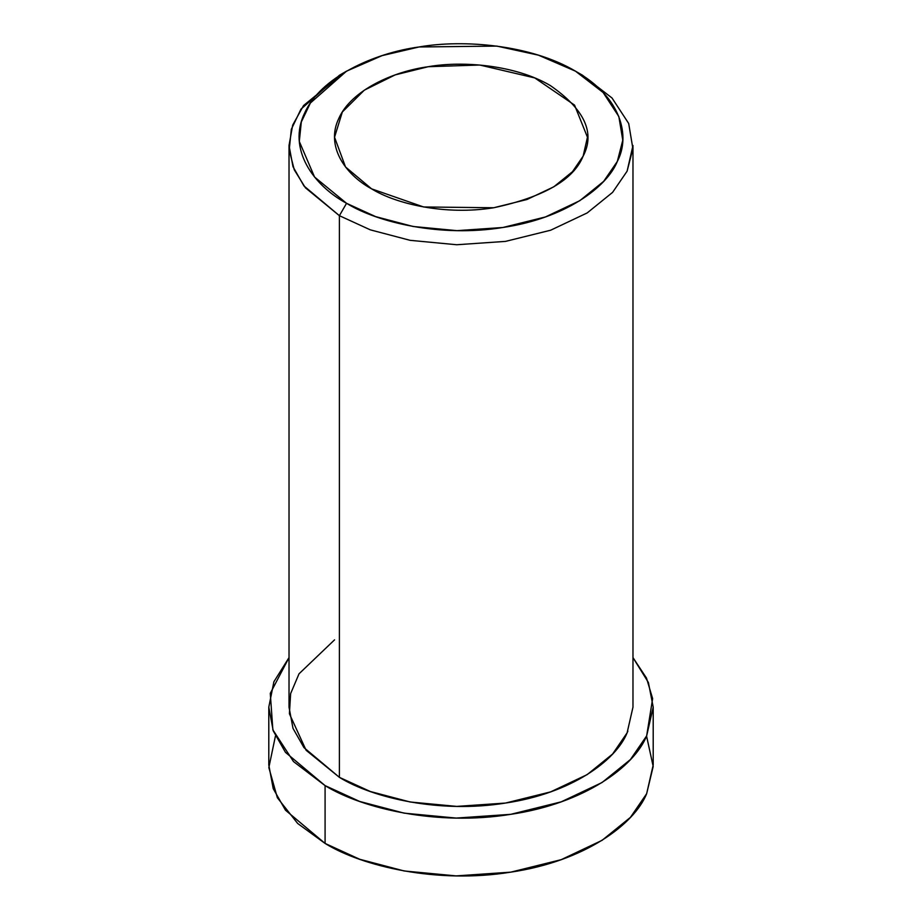 <?xml version="1.0" encoding="UTF-8"?>
<svg xmlns="http://www.w3.org/2000/svg" width="922" height="922" viewBox="0 0 922 922"><rect width="100%" height="100%" fill="white"/><g stroke="black" fill="none" stroke-linecap="round" stroke-linejoin="round"><path stroke-width="1.38" d="M346.545 71.155L339.4 75.281L300.975 109.13L291.329 129.299L289.208 149.975L294.268 169.821L305.401 187.777L339.4 215.69L346.545 203.301L314.563 177.024L299.304 141.446L301.31 121.992L310.391 103.01L346.545 71.155L382.088 55.631L419.107 46.964L496.843 46.1L538.413 55.159L575.455 71.155L603.149 92.534L618.835 116.529L622.776 140.202L617.337 161.408L603.679 181.346L579.765 200.708L545.398 216.97L502.893 227.492L456.966 230.65L413.125 226.489L375.646 216.624L346.545 203.301L339.4 215.69L370.31 229.843L410.129 240.331L456.724 244.745L505.51 241.391L550.665 230.212L587.187 212.936L612.6 192.364L627.11 171.181L632.884 148.649L628.7 123.502L612.024 97.997L582.6 75.281L575.455 71.155M371.589 188.849L423.601 206.966L493.731 207.75L526.935 199.521L553.788 186.82L572.47 171.699L583.142 156.118L587.452 137.228L574.544 105.096L534.737 77.921L479.751 65.024L428.269 66.707L395.146 74.901L364.317 90.172L342.339 111.988L334.548 137.228L345.52 166.963L371.589 188.849C345.37 174.707 325.259 146.16 338.858 118.327C351.178 90.31 393.325 71.386 428.269 66.707C462.579 60.668 515.467 64.897 550.411 85.608C584.49 109.292 595.393 132.803 583.142 156.118C573.553 179.859 543.75 197.066 493.731 207.75C445.533 215.598 396.068 203.981 371.589 188.849M646.564 736.056L653.191 766.47L646.656 793.692C634.348 824.349 584.525 861.332 510.742 872.154C437.489 884.083 362.311 866.438 325.086 843.434L297.656 823.45L277.349 797.703L268.844 767.588L275.436 736.056M268.798 707.151L268.798 764.972L273.223 788.656L285.463 810.173L325.086 843.434L359.638 859.246L404.147 870.967L456.217 875.9L510.742 872.154L561.221 859.661L602.031 840.357L630.429 817.365L646.656 793.692L653.202 764.972L653.202 707.151L646.656 735.871L630.429 759.544L602.031 782.536L561.221 801.84L510.742 814.333L456.217 818.079L404.147 813.146L359.638 801.437L325.086 785.613L285.463 752.352L273.223 730.835L268.798 707.151L273.903 681.738L289.024 657.593L270.284 693.344L272.854 729.832L293.496 761.572L325.086 785.613L325.086 843.434L325.086 785.613C362.311 808.617 437.489 826.262 510.742 814.333C584.525 803.523 634.348 766.539 646.656 735.871L652.638 698.646L646.506 678.096L632.976 657.593L648.408 682.522L653.202 707.151M627.859 731.192L627.11 732.84C616.092 760.281 571.513 793.381 505.51 803.05C439.967 813.723 372.695 797.933 339.4 777.35L306.116 750.289L289.404 713.732L290.637 693.609L299.016 673.809L334.548 639.856M289.024 145.492L289.024 707.151L292.989 728.345L303.937 747.592L339.4 777.35L339.4 215.69L339.4 777.35L370.31 791.502L410.129 801.99L456.724 806.404L505.51 803.05L550.665 791.871L587.187 774.607L612.6 754.023L627.11 732.84L632.976 707.151L632.976 145.492L627.11 171.181L612.6 192.364L587.187 212.936L550.665 230.212L505.51 241.391L456.724 244.745L410.129 240.331L370.31 229.843L339.4 215.69L303.937 185.933L292.989 166.675L289.024 145.492L292.677 125.138L303.545 105.557L343.076 73.218M346.545 203.301C377.893 222.675 441.2 237.53 502.893 227.492C565.013 218.376 606.976 187.235 617.337 161.408C630.729 136.053 621.359 96.971 575.455 71.144C530.726 44.636 463.028 39.231 419.107 46.964C374.378 52.946 320.43 77.171 304.663 113.037C287.261 148.661 312.996 185.207 346.545 203.301"/></g></svg>
